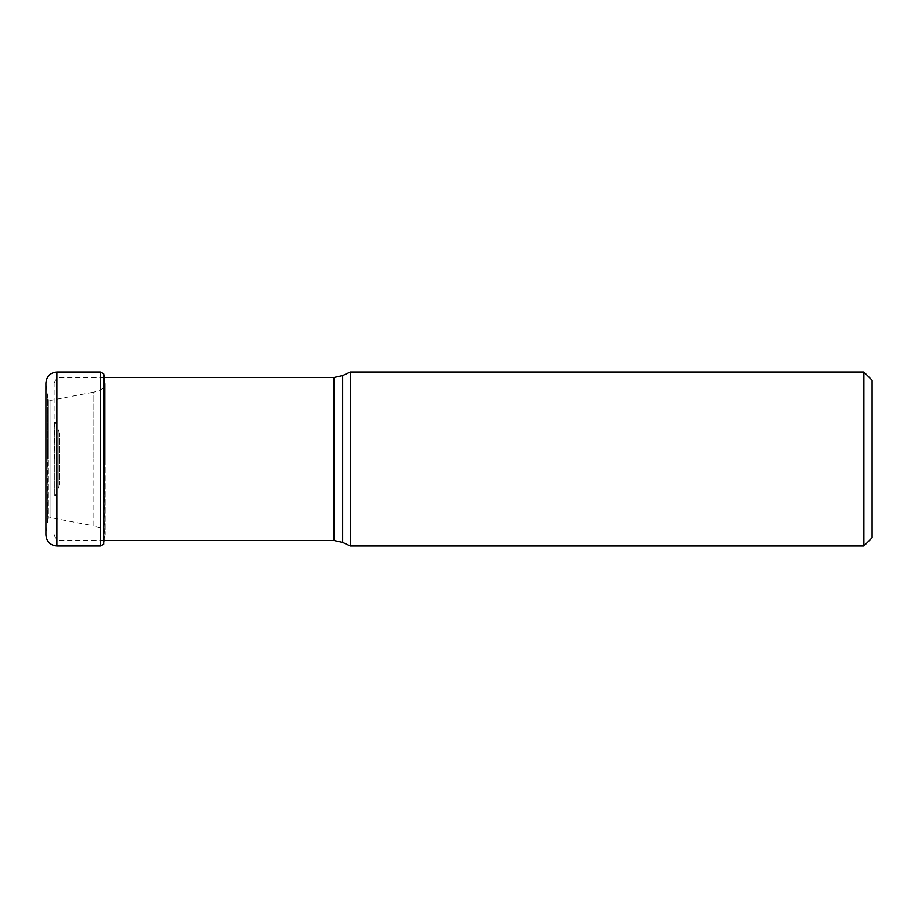 <?xml version="1.0" encoding="UTF-8"?>
<svg xmlns="http://www.w3.org/2000/svg" width="918" height="918" viewBox="0 0 918 918"><rect width="100%" height="100%" fill="white"/><g stroke="black" fill="none" stroke-linecap="round" stroke-linejoin="round"><path stroke-width="0.69" stroke-dasharray="4.59 3.44" d="M45.957 459L45.9 535.01L47.702 520.908L47.702 459L45.957 459M45.9 382.99L45.9 459L105.203 459L105.203 534.391L105.203 383.609L105.203 459L48.115 459L48.115 399.559L47.702 520.908L48.344 518.211L48.344 459L48.344 518.211L50.949 517.718L50.949 400.282L50.949 517.718L93.062 525.739L93.062 459L93.062 525.739L99.305 527.563C103.241 529.468 105.077 531.052 104.824 532.302L104.824 385.698L105.203 534.391L104.227 541.299L104.227 376.701L104.824 385.698C104.641 387.855 101.221 389.943 94.543 391.952L93.062 392.261L93.062 459L93.062 392.261L50.949 400.282L48.344 399.789L48.344 459L48.344 399.789L47.702 397.092L47.702 459L47.702 397.092L45.9 382.99M103.723 544.167L103.723 373.833M350.286 545.969L350.286 372.031M863.884 372.031L863.884 545.969M872.1 380.247L872.1 537.753M54.116 459L54.116 384.355L54.116 459M59.601 458.92L59.601 433.571L59.601 458.92M59.601 459.08L59.601 484.429L59.601 459.08M56.859 545.969L56.859 372.031M100.314 372.031L100.314 545.969M103.562 373.626L103.562 544.374M333.991 377.505L333.991 540.495M60.967 459L60.967 540.495L60.967 459M342.666 542.412L342.666 375.588M54.759 458.828L54.759 421.683L54.759 458.828M54.759 459.172L54.759 496.317L54.759 459.172M58.959 459.092L58.959 487.32L58.959 459.092M58.959 458.908L58.959 430.68L58.959 458.908M104.227 540.495L60.967 540.495C56.801 540.082 54.529 537.799 54.116 533.645M104.227 377.505L60.967 377.505C56.801 377.918 54.529 380.201 54.116 384.355M59.601 433.571L54.116 418.792M59.601 484.429L54.116 499.208"/><path stroke-width="1.38" d="M45.9 535.01L45.9 382.99C46.554 376.334 50.203 372.685 56.859 372.031L56.859 545.969C50.203 545.315 46.554 541.666 45.9 535.01M103.562 373.626L103.562 544.374L103.562 373.626L100.314 372.031L56.859 372.031M342.666 542.412L342.666 375.588L350.286 372.031L350.286 545.969L342.666 542.412L333.991 540.495L333.991 377.505L104.227 377.505M863.884 372.031L872.1 380.247L872.1 537.753L863.884 545.969L863.884 372.031L350.286 372.031M103.562 544.374L100.314 545.969L100.314 372.031M103.723 544.167L104.354 377.505M100.314 545.969L56.859 545.969M103.723 373.833L104.227 376.701M333.991 540.495L104.227 540.495M342.666 375.588L333.991 377.505M863.884 545.969L350.286 545.969"/></g></svg>
